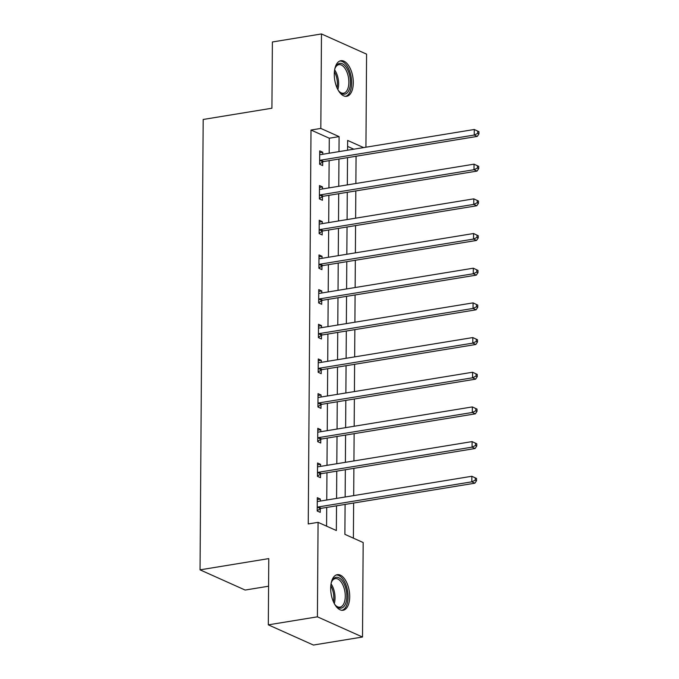 <?xml version="1.0" encoding="UTF-8"?>
<svg xmlns="http://www.w3.org/2000/svg" width="679" height="679" viewBox="0 0 679 679"><rect width="100%" height="100%" fill="white"/><g stroke="black" fill="none" stroke-linecap="round" stroke-linejoin="round"><path stroke-width="1.02" d="M330.69 588.201A18.027 9.175 -99.3 0 1 337.293 574.672A18.027 9.175 -99.3 0 1 349.71 596.722A18.027 9.175 -99.3 0 1 343.116 610.251A18.027 9.175 -99.3 0 1 330.69 588.201M334.28 74.249A18.027 9.175 -99.3 0 1 340.875 60.711A18.027 9.175 -99.3 0 1 353.301 82.762A18.027 9.175 -99.3 0 1 346.697 96.299A18.027 9.175 -99.3 0 1 334.28 74.249M268.578 586.215L245.144 590.051L200.042 569.851L203.182 119.47L271.923 108.224L272.381 41.979L321.481 33.95L366.584 54.15L365.93 147.207M353.394 538.158L353.64 503.029M353.691 495.602L353.886 468.349M353.937 460.922L354.124 433.669M354.175 426.251L354.37 398.989M354.421 391.571L354.608 364.309M354.659 356.891L354.854 329.638M354.905 322.211L355.092 294.958M355.142 287.531L355.338 260.278M355.389 252.851L355.575 225.598M355.626 218.171L355.821 190.918M355.872 183.5L356.059 156.238M345.093 504.429L344.89 534.348L363.172 542.538L362.51 637.021L317.407 616.821L318.069 522.346L336.351 530.528L336.529 505.83M317.407 616.821L268.315 624.85L313.418 645.05L362.51 637.021M353.793 149.193L347.597 146.418M329.179 153.225L329.281 138.219L310.999 130.037L308.249 523.95L318.069 522.346M326.574 526.149L326.709 507.434M326.76 500.016L326.947 472.754M326.998 465.336L327.193 438.074M327.244 430.656L327.431 403.402M327.482 395.976L327.677 368.722M327.728 361.296L327.915 334.043M327.965 326.616L328.161 299.363M328.212 291.936L328.398 264.683M328.458 257.256L328.644 230.003M328.695 222.585L328.882 195.323M328.942 187.905L329.128 160.651M322.754 154.277L322.763 152.249L319.716 150.882L319.622 164.225L322.678 165.591L322.695 161.992M322.508 188.957L322.525 186.929L319.478 185.562L319.385 198.905L322.432 200.271L322.457 196.672M322.27 223.637L322.279 221.609L319.232 220.242L319.138 233.584L322.186 234.942L322.211 231.352M322.024 258.309L322.041 256.289L318.994 254.922L318.901 268.264L321.948 269.622L321.973 266.024M321.787 292.988L321.795 290.968L318.748 289.602L318.655 302.936L321.702 304.302L321.727 300.704M321.54 327.668L321.557 325.648L318.51 324.282L318.417 337.616L321.464 338.982L321.49 335.384M321.303 362.348L321.311 360.32L318.264 358.962L318.171 372.296L321.218 373.662L321.243 370.063M321.057 397.028L321.074 395L318.027 393.633L317.933 406.976L320.98 408.342L321.006 404.743M320.819 431.708L320.827 429.68L317.78 428.313L317.687 441.656L320.734 443.022L320.76 439.423M320.573 466.388L320.59 464.36L317.543 462.993L317.449 476.335L320.496 477.693L320.522 474.103M320.335 501.06L320.344 499.04L317.297 497.673L317.203 511.015L320.25 512.373L320.276 508.775M268.315 624.85L268.774 558.605L200.042 569.851M310.999 130.037L320.819 128.424L321.481 33.95M338.999 151.621L339.101 136.615L320.819 128.424M336.58 498.403L336.767 471.15M336.818 463.723L337.013 436.47M337.064 429.052L337.251 401.79M337.302 394.372L337.497 367.11M337.548 359.692L337.735 332.438M337.786 325.012L337.981 297.758M338.032 290.332L338.218 263.079M338.269 255.652L338.465 228.399M338.515 220.972L338.702 193.719M338.753 186.301L338.948 159.039M363.613 147.589L347.64 140.434L347.572 150.212M347.521 157.638L347.325 184.892M347.275 192.318L347.088 219.572M347.037 226.998L346.842 254.252M346.791 261.678L346.604 288.931M346.545 296.35L346.358 323.611M346.307 331.029L346.12 358.291M346.061 365.709L345.874 392.963M345.823 400.389L345.628 427.643M345.577 435.069L345.39 462.323M345.339 469.749L345.144 497.003M329.281 138.219L339.101 136.615M319.707 152.75L322.763 152.249M319.461 187.429L322.525 186.929M319.223 222.109L322.279 221.609M318.977 256.789L322.041 256.289M318.74 291.469L321.795 290.968M318.493 326.149L321.557 325.648M318.256 360.821L321.311 360.32M318.01 395.501L321.074 395M317.772 430.18L320.827 429.68M317.526 464.86L320.59 464.36M317.288 499.54L320.344 499.04M320.675 160.168L323.722 161.534L477.295 136.403L474.248 135.045L320.675 160.168A2.309 1.884 -65.9 0 0 319.936 160.448L319.648 160.626M477.727 133.364L474.248 135.045L474.281 129.485L478.958 131.692L477.736 131.14L477.727 133.364L478.941 133.907L478.958 131.692M319.69 154.481L319.979 154.566A2.309 1.884 -65.9 0 0 320.717 154.608L474.281 129.485L477.736 131.14M323.722 161.534A2.309 1.884 -65.9 0 0 322.992 161.814L319.631 163.885M477.295 136.403L478.941 133.907M334.747 69.275A15.6 7.936 -99.3 0 1 335.553 67.102A15.6 7.936 -99.3 0 1 338.193 63.928A15.6 7.936 -99.3 0 1 349.396 74.452A15.6 7.936 -99.3 0 1 346.239 93.6A15.6 7.936 -99.3 0 1 339.619 91.945A15.6 7.936 -99.3 0 1 338.159 90.137M339.22 91.504A14.446 7.35 80.7 0 0 343.566 93.184A14.446 7.35 80.7 0 0 344.966 92.658A14.446 7.35 80.7 0 0 348.225 76.32A14.446 7.35 80.7 0 0 338.906 64.666A14.446 7.35 80.7 0 0 337.514 65.184A14.446 7.35 80.7 0 0 335.316 67.637M345.56 96.342A17.917 9.116 80.7 0 0 346.842 95.798A17.917 9.116 80.7 0 0 350.975 75.972A17.917 9.116 80.7 0 0 339.78 61.034M331.157 583.236A15.6 7.936 -99.3 0 1 331.972 581.054A15.6 7.936 -99.3 0 1 341.223 579.535A15.6 7.936 -99.3 0 1 346.859 596.4A15.6 7.936 -99.3 0 1 336.029 605.897A15.6 7.936 -99.3 0 1 334.569 604.089M335.63 605.464A14.446 7.35 80.7 0 0 339.984 607.136A14.446 7.35 80.7 0 0 345.272 596.289A14.446 7.35 80.7 0 0 335.316 578.618A14.446 7.35 80.7 0 0 331.725 581.597M341.97 610.302A17.917 9.116 80.7 0 0 348.081 596.951A17.917 9.116 80.7 0 0 336.19 574.986M320.429 194.848L323.476 196.214L477.048 171.083L474.001 169.716L320.429 194.848A2.309 1.884 -65.9 0 0 319.699 195.128L319.41 195.306M477.481 168.044L474.001 169.716L474.044 164.165L478.72 166.363L477.498 165.82L477.481 168.044L478.703 168.587L478.72 166.363M319.453 189.161L319.741 189.246A2.309 1.884 -65.9 0 0 320.471 189.288L474.044 164.165L477.498 165.82M323.476 196.214A2.309 1.884 -65.9 0 0 322.746 196.494L319.385 198.565M477.048 171.083L478.703 168.587M320.191 229.527L323.238 230.885L476.811 205.762L473.764 204.396L320.191 229.527A2.309 1.884 -65.9 0 0 319.453 229.808L319.164 229.986M477.244 202.724L473.764 204.396L473.798 198.845L478.474 201.043L477.252 200.5L477.244 202.724L478.457 203.267L478.474 201.043M319.206 223.841L319.495 223.926A2.309 1.884 -65.9 0 0 320.225 223.968L473.798 198.845L477.252 200.5M323.238 230.885A2.309 1.884 -65.9 0 0 322.5 231.174L319.147 233.245M476.811 205.762L478.457 203.267M319.945 264.199L322.992 265.565L476.565 240.442L473.518 239.076L319.945 264.199A2.309 1.884 -65.9 0 0 319.215 264.487L318.926 264.666M476.998 237.404L473.518 239.076L473.56 233.517L478.228 235.723L477.014 235.18L476.998 237.404L478.22 237.947L478.228 235.723M318.969 258.521L319.257 258.606A2.309 1.884 -65.9 0 0 319.987 258.648L473.56 233.517L477.014 235.18M322.992 265.565A2.309 1.884 -65.9 0 0 322.262 265.845L318.901 267.925M476.565 240.442L478.22 237.947M319.707 298.879L322.754 300.245L476.327 275.122L473.28 273.756L319.707 298.879A2.309 1.884 -65.9 0 0 318.969 299.159L318.68 299.337M476.751 272.084L473.28 273.756L473.314 268.197L477.991 270.403L476.768 269.86L476.751 272.084L477.974 272.627L477.991 270.403M318.723 293.201L319.011 293.286A2.309 1.884 -65.9 0 0 319.741 293.328L473.314 268.197L476.768 269.86M322.754 300.245A2.309 1.884 -65.9 0 0 322.016 300.525L318.663 302.596M476.327 275.122L477.974 272.627M319.461 333.559L322.508 334.925L476.081 309.802L473.034 308.436L319.461 333.559A2.309 1.884 -65.9 0 0 318.731 333.839L318.443 334.017M476.514 306.755L473.034 308.436L473.076 302.876L477.744 305.083L476.531 304.54L476.514 306.755L477.736 307.307L477.744 305.083M318.485 327.881L318.774 327.965A2.309 1.884 -65.9 0 0 319.503 327.999L473.076 302.876L476.531 304.54M322.508 334.925A2.309 1.884 -65.9 0 0 321.778 335.205L318.417 337.276M476.081 309.802L477.736 307.307M319.223 368.239L322.27 369.605L475.843 344.482L472.796 343.116L319.223 368.239A2.309 1.884 -65.9 0 0 318.485 368.519L318.196 368.697M476.268 341.435L472.796 343.116L472.83 337.556L477.507 339.763L476.285 339.211L476.268 341.435L477.49 341.987L477.507 339.763M318.239 362.561L318.527 362.637A2.309 1.884 -65.9 0 0 319.257 362.679L472.83 337.556L476.285 339.211M322.27 369.605A2.309 1.884 -65.9 0 0 321.532 369.885L318.179 371.956M475.843 344.482L477.49 341.987M318.977 402.919L322.024 404.285L475.597 379.154L472.55 377.796L318.977 402.919A2.309 1.884 -65.9 0 0 318.247 403.199L317.959 403.377M476.03 376.115L472.55 377.796L472.592 372.236L477.261 374.443L476.047 373.891L476.03 376.115L477.252 376.667L477.261 374.443M318.001 397.232L318.29 397.317A2.309 1.884 -65.9 0 0 319.02 397.359L472.592 372.236L476.047 373.891M322.024 404.285A2.309 1.884 -65.9 0 0 321.294 404.565L317.933 406.636M475.597 379.154L477.252 376.667M318.74 437.599L321.787 438.965L475.359 413.834L472.312 412.467L318.74 437.599A2.309 1.884 -65.9 0 0 318.001 437.879L317.713 438.057M475.784 410.795L472.312 412.467L472.346 406.916L477.023 409.114L475.801 408.571L475.784 410.795L477.006 411.338L477.023 409.114M317.755 431.912L318.044 431.997A2.309 1.884 -65.9 0 0 318.774 432.039L472.346 406.916L475.801 408.571M321.787 438.965A2.309 1.884 -65.9 0 0 321.048 439.245L317.696 441.316M475.359 413.834L477.006 411.338M318.493 472.278L321.54 473.636L475.113 448.513L472.066 447.147L318.493 472.278A2.309 1.884 -65.9 0 0 317.764 472.559L317.475 472.737M475.546 445.475L472.066 447.147L472.109 441.596L476.777 443.794L475.563 443.251L475.546 445.475L476.76 446.018L476.777 443.794M317.517 466.592L317.806 466.677A2.309 1.884 -65.9 0 0 318.536 466.719L472.109 441.596L475.563 443.251M321.54 473.636A2.309 1.884 -65.9 0 0 320.811 473.925L317.449 475.996M475.113 448.513L476.76 446.018M318.256 506.958L321.303 508.316L474.876 483.193L471.82 481.827L318.256 506.958A2.309 1.884 -65.9 0 0 317.517 507.238L317.229 507.417M475.3 480.155L471.82 481.827L471.863 476.268L476.539 478.474L475.317 477.931L475.3 480.155L476.522 480.698L476.539 478.474M317.271 501.272L317.56 501.357A2.309 1.884 -65.9 0 0 318.29 501.399L471.863 476.268L475.317 477.931M321.303 508.316A2.309 1.884 -65.9 0 0 320.564 508.596L317.203 510.676M474.876 483.193L476.522 480.698M319.936 160.448L322.992 161.814M334.637 69.886A14.446 7.35 -99.3 0 1 337.862 89.586M337.039 87.897A13.97 7.113 80.7 0 0 334.399 71.753M331.046 583.847A14.446 7.35 -99.3 0 1 335.036 597.961A14.446 7.35 -99.3 0 1 334.272 603.546M333.457 601.857A13.97 7.113 80.7 0 0 333.813 598.012A13.97 7.113 80.7 0 0 330.809 585.714M319.699 195.128L322.746 196.494M319.453 229.808L322.5 231.174M319.215 264.487L322.262 265.845M318.969 299.159L322.016 300.525M318.731 333.839L321.778 335.205M318.485 368.519L321.532 369.885M318.247 403.199L321.294 404.565M318.001 437.879L321.048 439.245M317.764 472.559L320.811 473.925M317.517 507.238L320.564 508.596"/></g></svg>
